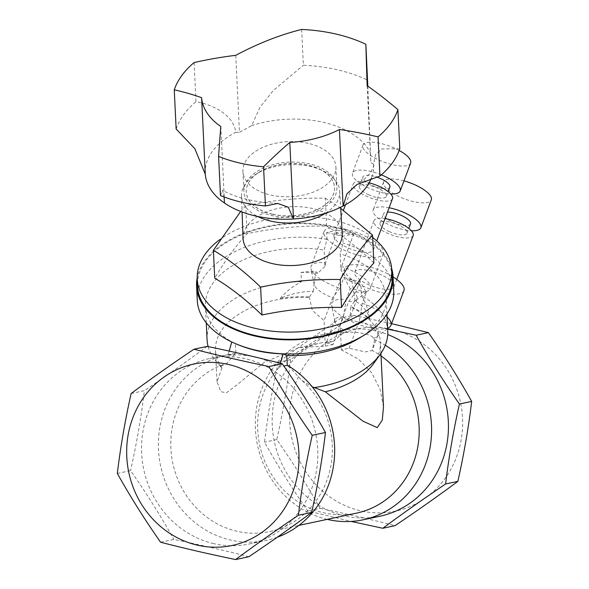 <?xml version="1.0" encoding="UTF-8"?>
<svg xmlns="http://www.w3.org/2000/svg" width="589" height="589" viewBox="0 0 589 589"><rect width="100%" height="100%" fill="white"/><g stroke="black" fill="none" stroke-linecap="round" stroke-linejoin="round"><path stroke-width="0.44" stroke-dasharray="2.94 2.21" d="M325.511 262.812L324.907 266.471L324.119 250.119L327.02 239.355L326.689 232.53L337.711 230.189L325.511 262.812A31.615 10.543 -159.5 0 0 311.08 266.324A31.615 10.543 -159.5 0 0 310.948 268.577A31.615 10.543 -159.5 0 0 339.809 288.279L343.888 277.367A31.615 10.543 -159.5 0 0 359.945 281.078L366.314 292.424L362.235 303.335A31.615 10.543 -159.5 0 1 387.083 316.978M366.314 292.424A31.615 10.543 -159.5 0 0 350.264 288.72L346.177 299.632A31.615 10.543 -159.5 0 0 331.747 303.144A31.615 10.543 -159.5 0 0 331.614 305.397A31.615 10.543 -159.5 0 0 357.663 324.097A31.615 10.543 -159.5 0 0 389.587 327.072M403.958 290.554A31.615 10.543 20.5 0 1 381.79 292.733A31.615 10.543 20.5 0 1 344.734 268.407A31.615 10.543 20.5 0 1 375.222 268.599A31.615 10.543 20.5 0 1 393.069 276.904M160.606 542.233L173.843 539.421C200.135 544.847 225.138 550.619 248.852 556.738M117.336 473.453L130.567 470.64C146.447 493.258 160.871 516.185 173.843 539.421M131.141 393.504L144.379 390.691C141.257 416.857 136.655 443.51 130.567 470.64M207.181 346.398C187.7 360.851 166.768 375.62 144.379 390.691M391.575 323.656L353.385 315.329L341.134 317.927C318.745 333.006 297.813 347.768 278.332 362.22C272.302 389.005 267.7 415.657 264.52 442.17C277.493 465.406 291.916 488.333 307.797 510.95L351.154 521.427M387.672 329.126L341.134 317.927M353.385 315.329C333.904 329.781 312.965 344.543 290.583 359.614C287.461 385.78 282.86 412.433 276.771 439.571C292.645 462.188 307.075 485.108 320.048 508.344L307.797 510.95M320.048 508.344C346.332 513.77 371.335 519.542 395.05 525.66M290.583 359.614L278.332 362.22M276.771 439.571L264.52 442.17M309.564 296.871L313.377 291.202A57.081 33.823 177.2 0 0 280.187 298.439A82.916 49.137 177.2 0 1 309.564 296.871L309.365 297.607A82.541 48.916 -2.8 0 0 215.5 350.411A82.541 48.916 -2.8 0 0 222.016 367.926L220.816 366.284L227.001 363.222L235.18 353.54L235.887 353.496L235.423 343.733A90.448 53.599 -2.8 0 1 205.465 306.287A90.448 53.599 -2.8 0 1 324.119 250.119M222.016 367.926L217.01 381.694L220.86 391.7L226.404 392.797L236.299 385.427L264.144 362.375L299.131 347.576L325.319 346.155L324.09 320.563L312.384 310.499L309.365 297.607M280.187 298.439C286.107 291.526 293.189 285.952 301.443 281.719L300.994 272.427A57.081 33.823 177.2 0 1 315.925 271.382L314.151 283.316A22.831 7.613 -159.5 0 0 314.187 284.458A22.831 7.613 -159.5 0 0 332.601 297.813L324.09 320.563M314.151 283.316L313.377 291.202M231.772 341.966L235.423 343.733M327.02 239.355A98.348 58.282 -2.8 0 0 197.263 300.309M229.15 351.081L227.98 355.174L235.887 353.496M301.443 281.719A90.448 53.599 -2.8 0 0 207.078 339.779M208.153 346.604A90.448 53.599 -2.8 0 0 216.723 362.102A90.448 53.599 -2.8 0 0 220.816 366.284M300.994 272.427A90.448 53.599 177.2 0 1 317.721 273.289L315.925 271.382M339.809 288.279L332.601 297.813M324.907 266.471L317.721 273.289M348.114 332.417A22.831 7.613 -159.5 0 1 334.854 321.277A22.831 7.613 -159.5 0 1 334.95 319.65A22.831 7.613 -159.5 0 1 343.343 316.956L333.043 344.513L326.225 342.967L333.035 341.495L343.674 332.542L348.114 332.417C357.148 331.246 373.61 335.045 373.154 338.196L374.656 339.691A94.836 87.835 78 0 1 385.287 345.25M353.768 233.899L341.568 266.522L340.957 270.182L340.17 253.83L343.07 243.066L342.739 236.241L353.768 233.899L337.711 230.189M374.656 339.691L372.145 350.521A86.936 80.516 78 0 1 381.046 355.955M356.485 513.144A86.936 80.516 78 0 1 259.653 444.842A86.936 80.516 78 0 1 320.335 343.07A86.936 80.516 78 0 1 333.035 341.495M327.197 519.365A94.836 87.835 78 0 1 255.332 425.972A94.836 87.835 78 0 1 323.744 334.265A94.836 87.835 78 0 1 343.674 332.542M373.154 338.196A22.831 7.613 -159.5 0 0 376.724 336.93A22.831 7.613 -159.5 0 0 377.718 335.642L372.145 350.521L365.151 351.942L349.093 348.217L341.377 349.859L340.147 324.267L350.08 317.464L350.72 306.376A82.916 49.137 177.2 0 1 369.693 319.105A57.081 33.823 177.2 0 0 355.057 300.824L350.72 306.376M383.491 406.727L380.082 389.174L371.688 372.778L358.561 359.187L341.377 349.859M373.595 363.604A82.541 48.916 -2.8 0 0 380.398 342.474A82.541 48.916 -2.8 0 0 350.632 307.134M393.739 290.856A98.348 58.282 -2.8 0 0 343.07 243.066M326.689 232.53L342.739 236.241M391.656 268.474A98.348 58.282 -2.8 0 0 334.523 226.861A98.348 58.282 -2.8 0 0 197.19 277.831M387.761 331.084A90.448 53.599 -2.8 0 0 361.44 295.575C365.85 302.606 368.604 310.447 369.693 319.105M288.264 365.798L301.958 380.523A86.936 80.516 78 0 1 330.363 468.424A86.936 80.516 78 0 1 269.652 531.595A86.936 80.516 78 0 1 173.645 466.834A86.936 80.516 78 0 1 227.001 363.222M325.319 346.155L333.043 344.513M301.958 380.523L312.185 386.782M277.264 537.234A94.836 87.835 78 0 1 266.243 540.4A94.836 87.835 78 0 1 230.564 540.039A94.836 87.835 78 0 1 158.397 446.742A94.836 87.835 78 0 1 226.809 354.873A94.836 87.835 78 0 1 235.18 353.54M213.719 543.618A94.836 87.835 78 0 1 141.551 450.32A94.836 87.835 78 0 1 209.964 358.451A94.836 87.835 78 0 1 211.252 358.186A94.836 87.835 78 0 1 315.741 433.651A94.836 87.835 78 0 1 249.397 543.978A94.836 87.835 78 0 1 213.719 543.618M259.558 358.075L269.769 361.874L279.348 367.035L283.839 366.078M227.98 355.174L239.686 354.821L251.194 356.087M279.348 367.035L280.43 363.266M358.9 338.38A90.448 53.599 -2.8 0 0 386.148 297.592A90.448 53.599 -2.8 0 0 340.17 253.83M359.945 281.078L355.859 291.982L348.651 301.516L340.147 324.267M348.651 301.516A22.831 7.613 -159.5 0 0 356.058 300.118A22.831 7.613 -159.5 0 0 357.052 298.829A22.831 7.613 -159.5 0 0 353.893 292.49L351.662 279.635A57.081 33.823 177.2 0 1 360.998 286.283L361.44 295.575M355.057 300.824L353.893 292.49M351.662 279.635L348.011 280.276A90.448 53.599 177.2 0 1 360.998 286.283M348.011 280.276L340.957 270.182M355.859 291.982A31.615 10.543 -159.5 0 0 368.92 290.259A31.615 10.543 -159.5 0 0 370.297 288.47A31.615 10.543 -159.5 0 0 341.568 266.522M346.236 229.408A31.615 10.543 -159.5 0 0 324.068 231.587A31.615 10.543 -159.5 0 0 349.984 252.541A31.615 10.543 -159.5 0 0 383.292 253.734A31.615 10.543 -159.5 0 0 346.236 229.408M392.134 276.388A97.443 57.744 -2.8 0 0 334.154 227.361A97.443 57.744 -2.8 0 0 197.477 285.761M380.023 516.214A94.836 87.835 78 0 1 344.344 515.854A94.836 87.835 78 0 1 272.177 422.556A94.836 87.835 78 0 1 340.589 330.687A94.836 87.835 78 0 1 387.739 334.567M377.718 335.642A22.831 7.613 -159.5 0 0 359.4 320.666L349.093 348.217M343.343 316.956L346.177 299.632M359.4 320.666L362.235 303.335M343.888 277.367L350.264 288.72M391.781 329.398A93.084 86.208 -102 0 0 294.596 448.428A93.084 86.208 -102 0 0 441.971 482.45A93.084 86.208 -102 0 0 391.781 329.398M379.279 288.264A20.961 6.994 20.5 0 1 368.699 284.73A20.961 6.994 20.5 0 1 354.711 272.133A20.961 6.994 20.5 0 1 376.798 272.928A20.961 6.994 20.5 0 1 393.982 286.821A20.961 6.994 20.5 0 1 379.279 288.264M348.747 233.877A20.961 6.994 -159.5 0 0 334.044 235.32A20.961 6.994 -159.5 0 0 348.025 247.91A20.961 6.994 -159.5 0 0 373.308 250.001A20.961 6.994 -159.5 0 0 348.747 233.877M392.51 198.677A20.961 6.994 20.5 0 1 367.227 196.579A20.961 6.994 20.5 0 1 353.245 183.989A20.961 6.994 20.5 0 1 369.134 182.833M389.844 187.074A14.401 4.8 20.5 0 1 372.469 185.631A14.401 4.8 20.5 0 1 362.868 176.98A14.401 4.8 20.5 0 1 375.937 176.803M381.348 174.859A25.467 8.496 -159.5 0 0 352.502 173.107A25.467 8.496 -159.5 0 0 364.245 185.837A25.467 8.496 -159.5 0 0 390.691 193.943M368.994 194.937A14.401 4.8 20.5 0 1 359.386 186.286A14.401 4.8 20.5 0 1 374.56 186.831A14.401 4.8 20.5 0 1 386.362 196.373A14.401 4.8 20.5 0 1 368.994 194.937M399.187 150.46A25.467 8.496 -159.5 0 0 362.942 145.196A25.467 8.496 -159.5 0 0 383.814 162.071A25.467 8.496 -159.5 0 0 410.643 163.035M410.511 223.886A14.401 4.8 20.5 0 1 393.143 222.451A14.401 4.8 20.5 0 1 383.535 213.8A14.401 4.8 20.5 0 1 387.488 212.092M389.108 207.755A25.467 8.496 -159.5 0 0 373.168 209.92A25.467 8.496 -159.5 0 0 384.911 222.657A25.467 8.496 -159.5 0 0 411.358 230.755M389.66 231.757A14.401 4.8 20.5 0 1 380.052 223.106A14.401 4.8 20.5 0 1 395.226 223.651A14.401 4.8 20.5 0 1 407.028 233.192A14.401 4.8 20.5 0 1 389.66 231.757M413.176 235.49A20.961 6.994 20.5 0 1 387.893 233.399A20.961 6.994 20.5 0 1 373.912 220.809A20.961 6.994 20.5 0 1 385.029 218.674M403.973 180.882A25.467 8.496 -159.5 0 0 383.608 182.008A25.467 8.496 -159.5 0 0 404.488 198.883A25.467 8.496 -159.5 0 0 431.31 199.848M372.653 237.477A97.362 57.693 -2.8 0 0 333.779 220.242A97.362 57.693 -2.8 0 0 220.139 239.355M373.875 262.974C357.987 247.63 342.238 235.342 326.63 226.102C299.963 225.58 273.436 228.112 247.056 233.693C236.13 245.458 225.351 260.286 214.72 278.155M326.63 226.102L325.29 198.206C298.616 197.683 272.089 200.216 245.709 205.797L240.687 211.466M247.056 233.693L245.709 205.797M340.722 208.3L325.29 198.206M272.567 214.182A44.182 26.181 177.2 0 1 246.268 191.609A44.182 26.181 177.2 0 1 289.147 163.506A44.182 26.181 177.2 0 1 334.53 187.361A44.182 26.181 177.2 0 1 272.567 214.182M272.574 214.308A44.182 26.181 -2.8 0 0 334.537 187.493A44.182 26.181 -2.8 0 0 319.378 169.109A44.182 26.181 -2.8 0 0 308.246 165.259A44.182 26.181 -2.8 0 0 259.587 171.988A44.182 26.181 -2.8 0 0 246.268 191.742A44.182 26.181 -2.8 0 0 272.574 214.308M325.592 213.181A49.174 29.141 -2.8 0 0 339.713 191.248A49.174 29.141 -2.8 0 0 322.846 170.788A49.174 29.141 -2.8 0 0 310.455 166.503A49.174 29.141 -2.8 0 0 256.303 173.991A49.174 29.141 -2.8 0 0 241.475 195.975A49.174 29.141 -2.8 0 0 257.643 216.457M342.209 233.524A49.631 29.413 -2.8 0 0 312.678 208.55A49.631 29.413 -2.8 0 0 243.058 238.295M301.649 29.45L303.372 65.269A122.939 72.852 177.2 0 1 367.588 80.097M235.755 55.329L239.458 132.348L251.569 125.685L260.08 107.139L273.141 90.662L303.372 65.269M194.105 62.552L195.99 101.72C214.278 104.79 234.142 115.989 235.733 132.319L239.458 132.348M176.14 129.013A114.156 67.647 177.2 0 1 195.99 101.72M220.485 195.577L222.502 190.306L224.078 196.969M220.823 126.525L224.505 203.05M367.153 85.67L370.864 162.682L373.559 164.14L375.672 154.421L381.768 148.936L399.784 148.767M367.801 86.127L370.864 162.682M308.209 143.333A46.538 27.58 -2.8 0 0 243.448 166.422A46.538 27.58 -2.8 0 0 242.933 171.406A46.538 27.58 -2.8 0 0 290.745 196.711A46.538 27.58 -2.8 0 0 335.907 166.93A46.538 27.58 -2.8 0 0 308.209 143.333M205.222 173.299A84.301 49.955 177.2 0 1 205.215 173.218A84.301 49.955 177.2 0 1 235.733 132.319M251.569 125.685A84.301 49.955 177.2 0 1 370.533 153.147M373.559 164.14A84.301 49.955 177.2 0 1 373.625 165.111A84.301 49.955 177.2 0 1 371.46 177.944M244.435 186.912A46.538 27.58 177.2 0 1 293.27 162.019A46.538 27.58 177.2 0 1 336.893 187.42A46.538 27.58 177.2 0 1 291.732 217.201A46.538 27.58 177.2 0 1 243.92 191.889A46.538 27.58 177.2 0 1 244.435 186.912M344.734 268.407L331.747 303.144M217.01 381.694L215.5 350.411M233.251 342.688L231.772 341.973M221.273 367.315L216.723 362.102M314.187 284.458L310.948 268.577M206.26 322.794L205.465 306.287M334.95 319.65L326.225 342.967M380.921 353.348L380.398 342.474M269.652 531.595L298.932 525.373M299.131 347.576L320.335 343.07M249.397 543.978L266.243 540.4M209.964 358.451L226.809 354.873M357.052 298.829L350.08 317.464M386.944 314.099L386.148 297.592M356.058 300.118L368.92 290.259M324.068 231.587L311.08 266.324M383.292 253.734L370.297 288.47M323.744 334.265L340.589 330.687M376.724 336.93L387.643 328.566M334.854 321.277L331.614 305.397M373.308 250.001L376.724 240.879M334.044 235.32L343.424 210.251M345.485 204.722L353.245 183.989M386.362 196.373L388.144 191.616M359.386 186.286L362.868 176.98M362.942 145.196L352.502 173.107M407.028 233.192L408.81 228.436M380.052 223.106L383.535 213.8M393.982 286.821L396.743 279.429M354.711 272.133L373.912 220.809M383.608 182.008L373.168 209.92M259.587 171.988L256.303 173.991M319.378 169.109L322.846 170.788M241.475 195.975L242.079 211.988M339.713 191.248L340.656 207.247M277.736 203.448C255.066 202.395 236.653 198.014 222.502 190.306M373.625 165.111C374.449 164.302 373.625 166.429 371.151 171.517C368.898 175.25 364.171 179.579 356.971 184.504M242.933 171.406L243.92 191.889M335.907 166.93L336.893 187.42"/><path stroke-width="0.88" d="M387.643 328.566L389.587 327.072A31.615 10.543 -159.5 0 0 390.963 325.29A31.615 10.543 -159.5 0 0 387.083 316.978M393.069 276.904A31.615 10.543 20.5 0 1 403.958 290.554L390.963 325.29M268.952 366.527L282.19 363.715C258.483 357.597 233.48 351.824 207.181 346.398L193.95 349.211C217.334 355.255 242.337 361.028 268.952 366.527C281.925 389.763 296.355 412.69 312.229 435.308L325.467 432.495C312.494 409.259 298.071 386.332 282.19 363.715M312.229 435.308C306.206 462.093 301.597 488.745 298.417 515.257L311.655 512.445C317.743 485.314 322.345 458.662 325.467 432.495M298.417 515.257C276.035 530.336 255.096 545.097 235.615 559.55L248.852 556.738C271.242 541.666 292.173 526.905 311.655 512.445M235.615 559.55C208.992 554.05 183.989 548.278 160.606 542.233C144.732 519.616 130.302 496.689 117.336 473.453C120.517 446.933 125.118 420.288 131.141 393.504C150.622 379.051 171.561 364.282 193.95 349.211M445.608 483.981L457.859 481.375C438.378 495.828 417.439 510.589 395.05 525.66L382.806 528.267C402.287 513.814 423.219 499.052 445.608 483.981C448.789 457.462 453.39 430.809 459.42 404.025C443.539 381.407 429.116 358.48 416.143 335.244L387.672 329.126M457.859 481.375C463.941 454.237 468.549 427.592 471.664 401.426L459.42 404.025M471.664 401.426C458.698 378.19 444.268 355.263 428.394 332.645L416.143 335.244M428.394 332.645L391.575 323.656M351.154 521.427L382.806 528.267M197.19 277.831A98.348 58.282 -2.8 0 0 196.586 286.18L197.263 300.309A98.348 58.282 -2.8 0 0 231.021 341.605A98.348 58.282 -2.8 0 0 231.772 341.966L229.15 351.081M206.26 322.794L207.078 339.779A90.448 53.599 -2.8 0 0 208.153 346.604M381.046 355.955A86.936 80.516 78 0 1 418.109 445.019A86.936 80.516 78 0 1 356.485 513.144L298.932 525.373M385.287 345.25A94.836 87.835 78 0 1 430.809 442.619A94.836 87.835 78 0 1 363.177 519.8A94.836 87.835 78 0 1 327.499 519.439A94.836 87.835 78 0 1 327.197 519.365M312.185 386.782L325.297 391.773L363.045 421.231L377.269 427.629L382.305 420.06L383.491 406.727L380.921 353.348M325.297 391.773A82.541 48.916 -2.8 0 0 373.595 363.604L380.303 354.232A90.448 53.599 -2.8 0 0 387.761 331.084L386.944 314.099M231.021 341.605L231.772 341.973A98.348 58.282 -2.8 0 0 283.125 353.827C264.962 353.54 247.851 349.586 231.786 341.973L231.772 341.966M280.43 363.266L283.125 353.827M283.839 366.078L287.263 365.349L286.791 355.594L283.147 353.827A98.348 58.282 -2.8 0 0 364.105 335.207A98.348 58.282 -2.8 0 0 393.739 290.856L393.062 276.727A98.348 58.282 -2.8 0 0 391.656 268.474M196.586 286.18A98.348 58.282 -2.8 0 0 297.622 339.662A98.348 58.282 -2.8 0 0 393.062 276.727M313.584 387.702A90.448 53.599 -2.8 0 0 380.303 354.232M287.263 365.349L288.264 365.798A94.836 87.835 78 0 1 334.464 457.049A94.836 87.835 78 0 1 277.264 537.234M251.194 356.087L259.558 358.075M286.791 355.594A90.448 53.599 -2.8 0 0 358.9 338.38L364.105 335.207M220.139 239.355A97.362 57.693 -2.8 0 0 197.212 278.597L197.477 285.761A97.443 57.744 -2.8 0 0 297.6 339.124A97.443 57.744 -2.8 0 0 392.134 276.388L391.707 269.239A97.362 57.693 -2.8 0 0 372.653 237.477M387.739 334.567A94.836 87.835 78 0 1 448.362 430.692A94.836 87.835 78 0 1 380.023 516.214L363.177 519.8M228.436 364.466A92.709 85.861 -102 0 0 132.761 417.984A92.709 85.861 -102 0 0 165.988 530.763A92.709 85.861 -102 0 0 292.91 491.609A92.709 85.861 -102 0 0 228.436 364.466M369.134 182.833A20.961 6.994 20.5 0 1 392.51 198.677L376.724 240.879M375.937 176.803A14.401 4.8 20.5 0 1 389.844 187.074L388.144 191.616M390.691 193.943A25.467 8.496 -159.5 0 0 400.203 190.946A25.467 8.496 -159.5 0 0 392.834 180.867A25.467 8.496 -159.5 0 0 381.348 174.859M400.203 190.946L410.643 163.035A25.467 8.496 -159.5 0 0 403.274 152.956A25.467 8.496 -159.5 0 0 399.187 150.46M387.488 212.092A14.401 4.8 20.5 0 1 403.045 216.251A14.401 4.8 20.5 0 1 410.511 223.886L408.81 228.436M411.358 230.755A25.467 8.496 -159.5 0 0 420.877 227.766A25.467 8.496 -159.5 0 0 413.5 217.687A25.467 8.496 -159.5 0 0 389.108 207.755M385.029 218.674A20.961 6.994 20.5 0 1 405.122 225.926A20.961 6.994 20.5 0 1 413.176 235.49L396.743 279.429M420.877 227.766L431.31 199.848A25.467 8.496 -159.5 0 0 423.94 189.768A25.467 8.496 -159.5 0 0 403.973 180.882M197.212 278.597A97.362 57.693 -2.8 0 0 297.254 331.916A97.362 57.693 -2.8 0 0 391.707 269.239M240.687 211.466L213.38 250.259L214.72 278.155C230.321 287.395 246.069 299.683 261.965 315.027C288.345 309.446 314.872 306.913 341.546 307.436C352.178 289.56 362.957 274.739 373.875 262.974L372.535 235.077L340.722 208.3M261.965 315.027L260.625 287.13C287.005 281.549 313.525 279.017 340.199 279.539C350.867 261.619 361.646 246.798 372.535 235.077M213.38 250.259C228.981 259.499 244.729 271.787 260.625 287.13M341.546 307.436L340.199 279.539M257.643 216.457A49.174 29.141 -2.8 0 0 325.592 213.181M242.079 211.988L243.058 238.295A49.631 29.413 -2.8 0 0 294.051 265.477A49.631 29.413 -2.8 0 0 342.209 233.524L340.656 207.247M174.256 89.845A345.876 195.415 57 0 1 201.6 97.671L205.281 174.197L194.849 148.693L176.14 129.013L174.256 89.845A114.156 67.647 177.2 0 1 194.105 62.552A345.876 277.345 -173.6 0 1 235.755 55.329A341.635 212.224 122.9 0 1 301.649 29.45A122.939 72.852 177.2 0 1 365.865 44.278L367.801 86.127M224.078 196.969L224.505 203.05A84.301 49.955 177.2 0 0 293.469 218.975L288.323 207.24L277.736 203.448L265.44 205.959A114.156 67.647 177.2 0 1 220.485 195.577L218.6 156.416A345.876 26.505 90.5 0 1 220.823 126.525A84.301 49.955 177.2 0 1 201.6 97.671M218.6 156.416A114.156 67.647 177.2 0 0 263.555 166.79L265.44 205.959M263.555 166.79A345.876 198.581 -61.7 0 1 289.788 142.45L293.469 218.975A84.301 49.955 -2.8 0 0 343.107 206.017L346.921 193.862L356.971 184.504L379.934 176.067L378.05 136.898A345.876 277.345 6.4 0 0 339.419 129.492L343.107 206.017A84.301 49.955 177.2 0 0 371.46 177.944M378.05 136.898A114.156 67.647 177.2 0 0 390.426 123.815A114.156 67.647 177.2 0 0 397.899 109.598L399.784 148.767A114.156 67.647 177.2 0 1 379.934 176.067M397.899 109.598A345.876 195.415 -123 0 0 367.153 85.67A341.635 2.209 -92.5 0 1 365.865 44.278M205.222 173.299A84.301 49.955 177.2 0 0 205.281 174.197A84.301 49.955 -2.8 0 0 224.505 203.05M339.419 129.492A84.301 49.955 177.2 0 1 289.788 142.45M343.424 210.251L345.485 204.722"/></g></svg>
